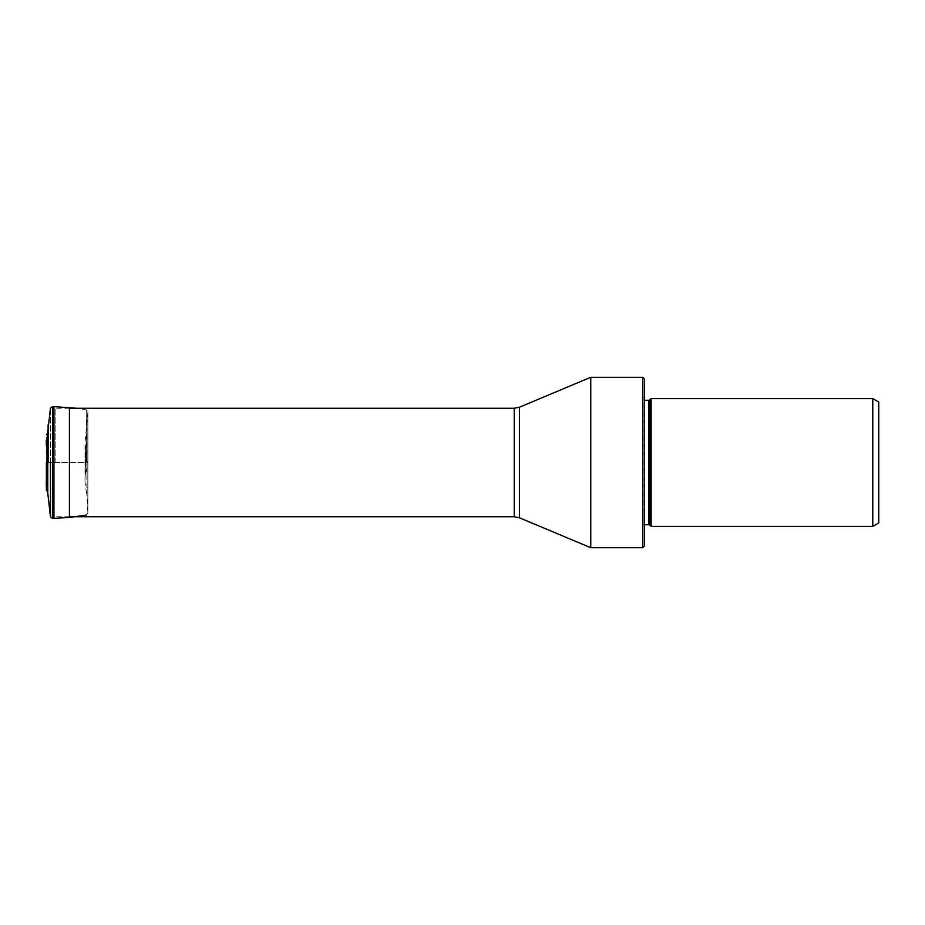 <?xml version="1.0" encoding="UTF-8"?>
<svg xmlns="http://www.w3.org/2000/svg" width="925" height="925" viewBox="0 0 925 925"><rect width="100%" height="100%" fill="white"/><g stroke="black" fill="none" stroke-linecap="round" stroke-linejoin="round"><path stroke-width="0.69" stroke-dasharray="4.62 3.47" d="M47.614 433.108L47.614 462.5L48.123 424.887L48.123 462.5L50.47 462.5L50.47 470.998M50.47 462.5L50.47 408.156L50.47 462.5L87.875 462.5L85.019 462.5L85.019 442.74L85.019 482.26L85.019 462.5L87.089 462.5L46.389 462.5L47.614 462.5L47.614 491.892M55.142 462.5L55.142 408.26L55.142 462.5M590.751 547.704L590.751 377.296M642.748 377.296L642.748 547.704M644.424 378.972L644.424 546.028M644.424 528.753L644.424 396.247L644.424 528.753L643.141 527.47A1.341 1.341 0 0 1 642.748 526.522L642.748 398.478L642.748 526.522M642.748 398.478A1.341 1.341 0 0 1 643.141 397.53L643.141 527.47L643.141 397.53L644.424 396.247M642.748 398.929L642.748 526.071L642.748 398.929A1.341 1.341 0 0 0 644.089 400.271L644.089 524.729L644.424 400.271M642.748 526.071A1.341 1.341 0 0 1 644.089 524.729L644.424 524.729M651.131 526.406L651.131 398.594M872.772 398.594L872.772 526.406M878.75 402.04L878.75 522.96M69.421 517.422L69.421 407.578M86.291 462.5L86.291 409.914L86.291 462.5M53.939 406.642L53.939 518.358M53.766 406.63L53.766 518.37M52.517 518.416L52.517 406.584M48.123 462.5L48.123 500.113L48.123 462.5M46.389 490.134L46.389 434.866M46.851 462.5L46.851 451.897L46.851 462.5M86.291 515.086L87.875 513.132L87.875 411.937L87.875 513.132L87.829 413.186L87.829 511.814L87.817 462.5L87.817 511.641L86.881 496.332L86.881 428.668L86.881 496.332L85.019 482.26L85.713 449.284L85.713 475.716L87.089 462.5L85.019 442.74L87.817 413.359L87.817 462.5L87.875 411.868L86.291 409.914L76.648 408.26M514.242 408.26L514.242 516.74M519.434 517.792L519.434 407.208M648.899 400.271L648.899 524.729M649.847 525.123L649.847 399.877M46.389 479.092L47.961 462.5L46.389 445.908M46.25 440.381L46.25 484.619M87.875 462.5L87.875 411.868L87.875 462.5M69.421 408.26L55.142 408.26M69.421 516.74L55.142 516.74"/><path stroke-width="1.39" d="M50.47 470.998L50.47 516.844L47.614 491.892L47.614 433.108L50.47 408.156L52.517 406.584L52.517 518.416L50.47 516.844M50.47 462.5L50.47 516.844L50.47 462.5M48.123 462.5L48.123 424.887L48.123 462.5M519.434 517.792L519.434 407.208L590.751 377.296L590.751 547.704L519.434 517.792L514.242 516.74L514.242 408.26L69.421 408.26M642.748 377.296L644.424 378.972L644.424 546.028L642.748 547.704L642.748 377.296L590.751 377.296M644.424 524.729L648.899 524.729L648.899 400.271L644.424 400.271M648.899 524.729A1.341 1.341 0 0 1 649.847 525.123L651.131 526.406L872.772 526.406L872.772 398.594L651.131 398.594L651.131 526.406M648.899 400.271A1.341 1.341 0 0 0 649.847 399.877L649.847 525.123M651.131 398.594L649.847 399.877M872.772 526.406L878.75 522.96L878.75 402.04L872.772 398.594M69.421 407.578L69.421 517.422L53.939 518.358L53.939 406.642L76.648 408.26M53.939 518.358L53.939 406.642M46.389 462.5L46.389 490.134L46.389 462.5M86.291 515.086L69.421 517.422M53.766 518.37L52.517 518.416M53.766 406.63L52.517 406.584M47.614 491.892L46.389 490.134M46.389 434.866L47.614 433.108M46.389 445.908L46.25 440.381M46.389 479.092L46.25 484.619M514.242 516.74L69.421 516.74M642.748 547.704L590.751 547.704M519.434 407.208L514.242 408.26"/></g></svg>
